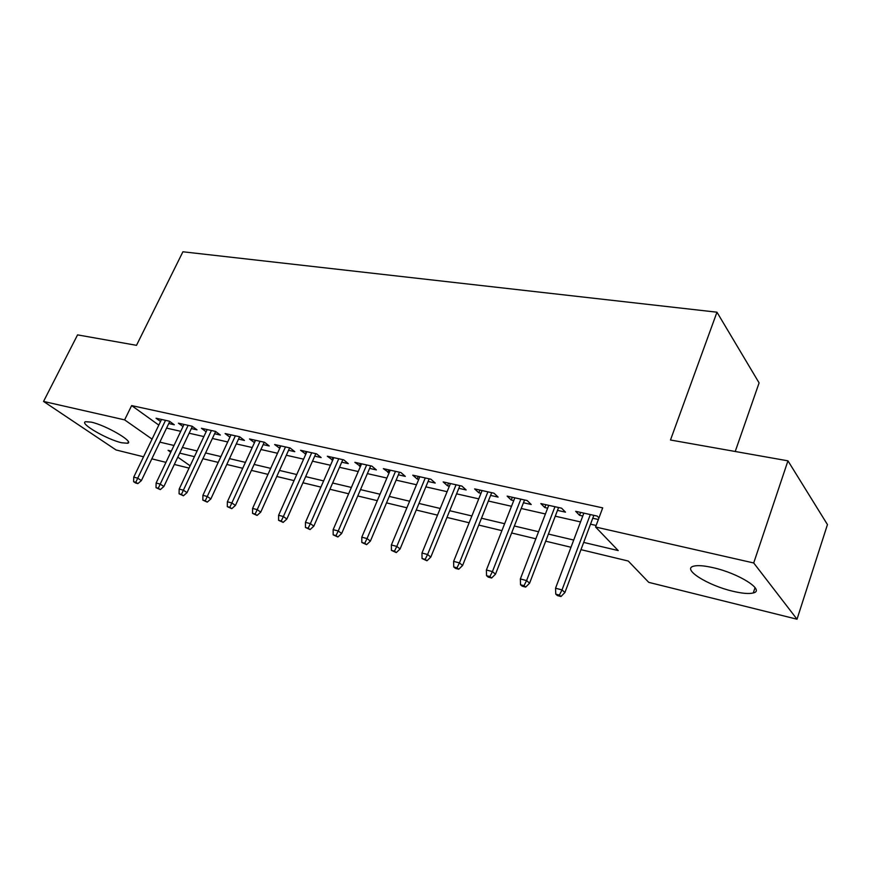 <?xml version="1.0" encoding="UTF-8"?>
<svg xmlns="http://www.w3.org/2000/svg" width="871" height="871" viewBox="0 0 871 871"><rect width="100%" height="100%" fill="white"/><g stroke="black" fill="none" stroke-linecap="round" stroke-linejoin="round"><path stroke-width="1.31" d="M91.237 422.13C105.957 425.255 134.428 441.891 127.678 443.263L121.624 442.762C107.144 439.561 79.098 423.339 85.5 421.706L91.237 422.13M713.077 567.674C738.826 573.336 765.544 590.375 753.273 592.955C748.995 594.033 742.19 593.467 732.849 591.246C707.796 585.486 681.688 569.101 693.512 566.204C697.475 565.116 703.997 565.617 713.077 567.674M735.222 451.483L759.098 382.892L716.964 312.199L182.91 251.784L136.497 345.33L77.563 334.878L43.55 401.433L124.629 419.876L152.066 439.104M716.964 312.199L670.485 440.007L787.95 460.835L827.45 524.592L797.019 619.216L648.753 582.361L628.263 561.033L580.979 549.655M189.051 468.097L174.342 464.45M165.958 462.359L151.815 458.843M143.541 456.785L116.039 449.959L43.55 401.433M168.767 423.524L174.287 424.765L169.388 421.194L156.051 418.232L160.558 421.488M191.348 428.576L196.998 429.839L192.132 426.235L178.413 423.186L183.008 426.561M214.593 433.758L220.374 435.054L215.551 431.428L201.419 428.292L206.122 431.798M238.512 439.104L244.446 440.432L239.667 436.774L225.11 433.551L229.922 437.188M263.162 444.613L269.237 445.974L264.501 442.283L249.509 438.962L254.463 442.675M288.551 450.285L294.79 451.679L290.108 447.966L274.648 444.537L279.754 448.325M314.736 456.132L321.138 457.569L316.511 453.824L300.571 450.285L305.83 454.15M341.748 462.174L348.313 463.633L343.74 459.866L327.3 456.219L332.722 460.16M369.609 468.391L376.359 469.905L371.863 466.105L354.889 462.338L360.485 466.355M398.385 474.826L405.309 476.372L400.9 472.539L383.36 468.652L389.141 472.757M428.107 481.467L435.228 483.057L430.895 479.202L412.778 475.174L417.165 479.017L418.755 479.377M458.821 488.326L466.148 489.959L461.913 486.083L443.176 481.924L447.476 485.789L449.349 486.214M490.591 495.425L498.125 497.101L493.988 493.193L474.608 488.892L478.81 492.79L480.999 493.28M523.46 502.763L531.223 504.505L527.195 500.564L507.14 496.111L511.233 500.03L513.748 500.596M557.494 510.373L565.486 512.159L561.588 508.185L540.804 503.58L544.789 507.532L547.652 508.174M583.69 542.415L618.214 550.581L595.557 526.999L602.699 507.869L131.641 405.592L158.805 425.102M166.568 428.107L180.743 431.319M189.149 433.225L203.879 436.567M212.372 438.483L227.701 441.956M236.291 443.905L252.242 447.52M260.93 449.49L277.522 453.258M286.33 455.25L303.598 459.159M312.504 461.184L330.49 465.256M339.505 467.302L358.242 471.549M367.366 473.617L386.898 478.037M396.142 480.139L416.501 484.755M425.865 486.867L447.106 491.69M456.578 493.835L478.756 498.854M488.348 501.032L511.506 506.28M521.217 508.479L545.409 513.966M555.263 516.198L580.543 521.925M590.516 524.19L596.134 525.463M598.943 517.918L597.223 516.089L575.687 511.321L579.531 515.294L582.775 516.013M592.748 518.245L598.355 519.497M787.95 460.835L753.709 562.971L797.019 619.216M131.641 405.592L124.629 419.876M595.557 526.999L753.709 562.971M159.839 442.13L174.004 445.484M182.387 447.465L197.107 450.949M205.6 452.964L220.907 456.578M229.498 458.614L245.426 462.381M254.114 464.439L270.696 468.358M279.493 470.438L296.75 474.532M305.656 476.633L323.631 480.89M332.646 483.013L351.372 487.444M360.496 489.611L380.028 494.227M389.261 496.416L409.631 501.228M418.984 503.449L440.225 508.468M449.708 510.711L471.875 515.959M481.478 518.234L504.636 523.711M514.358 526.008L538.561 531.735M548.414 534.065L573.706 540.053M171.315 451.113L168.07 450.329L170.781 452.234M177.804 457.155L190.128 465.8M570.995 547.26L545.682 541.174M535.839 538.801L511.625 532.976M501.903 530.635L478.745 525.071M469.142 522.763L446.965 517.428M437.492 515.142L416.251 510.036M406.899 507.782L386.528 502.883M377.295 500.662L357.774 495.969M348.65 493.77L329.913 489.262M320.909 487.096L302.934 482.774M294.039 480.629L276.782 476.481M267.985 474.368L251.414 470.384M242.726 468.293L226.798 464.461M218.218 462.392L202.91 458.712M194.418 456.665L179.709 453.127M580.619 512.409L579.531 515.294M545.877 504.701L544.789 507.532M512.322 497.265L511.233 500.03M479.91 490.068L478.81 492.79M448.565 483.122L447.476 485.789M418.254 476.393L417.165 479.017M388.923 469.883L387.824 472.463M360.518 463.59L359.418 466.116M332.994 457.482L331.905 459.975M306.32 451.559L305.231 454.009M280.462 445.821L279.373 448.238M255.366 440.258L254.278 442.631M559.356 595.1L555.763 594.142L557.386 595.579L560.968 596.526L559.356 595.1L562.024 589.917L555.546 588.219L583.864 513.128M590.32 514.565L562.024 589.917L564.92 592.52L593.837 515.338M560.968 596.526L564.92 592.52M555.546 588.219L555.763 594.142M523.994 585.682L520.531 584.757L522.208 586.183L525.67 587.108L523.994 585.682L526.596 580.587L520.357 578.943L548.741 505.343M554.969 506.726L526.596 580.587L529.59 583.189L558.583 507.521M525.67 587.108L529.59 583.189M520.357 578.943L520.531 584.757M489.894 576.591L486.551 575.698L488.272 577.125L491.603 578.017L489.894 576.591L492.42 571.594L486.399 570.004L514.837 497.82M520.847 499.148L492.42 571.594L495.501 574.174L524.549 499.976M491.603 578.017L495.501 574.174M486.399 570.004L486.551 575.698M456.97 567.827L453.747 566.967L455.511 568.382L458.734 569.242L456.97 567.827L459.442 562.906L453.628 561.37L482.088 490.558M487.902 491.843L459.442 562.906L462.599 565.475L491.69 492.681M458.734 569.242L462.599 565.475M453.628 561.37L453.747 566.967M425.179 559.356L422.054 558.529L426.975 560.772L425.179 559.356L427.585 554.511L421.967 553.031L450.449 483.536M456.066 484.777L427.585 554.511L430.807 557.081L459.921 485.637M426.975 560.772L430.807 557.081M421.967 553.031L422.054 558.529M394.454 551.169L391.438 550.363L396.283 552.584L394.454 551.169L396.806 546.411L391.373 544.974L419.844 476.742M425.277 477.95L396.806 546.411L400.094 548.959L429.196 478.821M396.283 552.584L400.094 548.959M391.373 544.974L391.438 550.363M364.742 543.254L361.824 542.481L366.604 544.658L364.742 543.254L367.039 538.572L361.792 537.178L390.241 470.177M395.499 471.342L367.039 538.572L370.393 541.109L399.473 472.224M366.604 544.658L370.393 541.109M361.792 537.178L361.824 542.481M335.999 535.6L333.179 534.848L337.894 536.993L335.999 535.6L338.242 530.983L333.158 529.644L361.574 463.818M366.669 464.951L338.242 530.983L341.65 533.509L370.708 465.843M337.894 536.993L341.65 533.509M333.158 529.644L333.179 534.848M308.171 528.185L305.438 527.456L310.098 529.579L308.171 528.185L310.37 523.645L305.449 522.35L333.822 457.667M338.754 458.756L310.37 523.645L313.821 526.16L342.836 459.659M310.098 529.579L313.821 526.16M305.449 522.35L305.438 527.456M281.224 521.01L278.578 520.303L283.173 522.393L281.224 521.01L283.38 516.536L278.611 515.273L306.919 451.701M311.698 452.757L283.38 516.536L286.864 519.029L315.825 453.671M283.173 522.393L286.864 519.029M278.611 515.273L278.578 520.303M255.116 514.053L252.546 513.367L257.076 515.425L255.116 514.053L257.217 509.644L252.59 508.424L280.843 445.908M285.481 446.943L257.217 509.644L260.745 512.126L289.64 447.868M257.076 515.425L260.745 512.126M252.59 508.424L252.546 513.367M229.802 507.314L227.309 506.65L231.784 508.675L229.802 507.314L231.86 502.959L227.375 501.783L255.551 440.301M260.048 441.303L231.86 502.959L235.42 505.43L264.251 442.228M231.784 508.675L235.42 505.43M227.375 501.783L227.309 506.65M205.24 500.771L202.834 500.128L207.244 502.132L205.24 500.771L207.265 496.481L202.91 495.338L231 434.858M235.366 435.827L207.265 496.481L210.858 498.941L239.601 436.763M207.244 502.132L210.858 498.941M202.91 495.338L202.834 500.128M181.418 494.423L179.078 493.803L183.433 495.773L181.418 494.423L183.389 490.199L179.176 489.088L207.167 429.566M211.413 430.514L183.389 490.199L187.015 492.638L215.649 431.504M183.433 495.773L187.015 492.638M179.176 489.088L179.078 493.803M158.282 488.261L156.007 487.662L160.318 489.611L158.282 488.261L160.22 484.102L156.127 483.013L184.021 424.438M188.147 425.353L160.22 484.102L163.868 486.519L192.371 426.409M160.318 489.611L163.868 486.519M156.127 483.013L156.007 487.662M135.822 482.284L133.611 481.696L135.658 483.024L137.868 483.612L135.822 482.284L137.716 478.168L133.742 477.123L161.538 419.441M165.534 420.334L137.716 478.168L141.396 480.585L169.758 421.455M137.868 483.612L141.396 480.585M133.742 477.123L133.611 481.696M127.678 443.263L128.353 441.88M753.273 592.955L755.048 587.609"/></g></svg>
